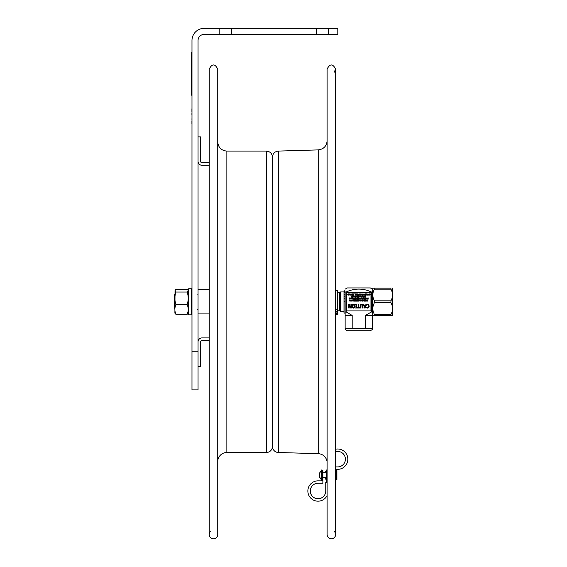 <?xml version="1.0" encoding="UTF-8"?>
<svg xmlns="http://www.w3.org/2000/svg" width="567" height="567" viewBox="0 0 567 567"><rect width="100%" height="100%" fill="white"/><g stroke="black" fill="none" stroke-linecap="round" stroke-linejoin="round"><path stroke-width="0.85" d="M219.202 28.35L204.127 28.35A12.155 12.155 0 0 0 191.979 40.505L191.979 389.898L198.053 389.898L198.053 40.505A6.074 6.074 0 0 1 204.127 34.424L219.202 34.424L219.202 28.35L231.35 28.35L231.35 34.424L219.202 34.424M191.979 351.249L198.053 351.249M328.577 28.35L328.577 34.424L316.421 34.424L316.421 28.35L337.812 28.35L337.812 34.424L328.577 34.424M231.35 34.424L316.421 34.424M231.35 28.35L316.421 28.35M200.598 161.304A1.46 1.46 0 0 0 202.05 162.764L209.237 162.764L202.05 162.764A1.46 1.46 0 0 1 200.598 161.304L200.598 136.874L198.053 136.874M202.05 165.302L209.237 165.302L202.05 165.302A3.997 3.997 0 0 1 198.053 161.304M198.053 366.325L200.598 366.325L200.598 341.894A1.46 1.46 0 0 1 202.05 340.434L209.237 340.434M202.05 337.897L209.237 337.897L202.05 337.897A3.997 3.997 0 0 0 198.053 341.894M339.782 292.919L337.741 292.678L337.741 310.872L339.782 310.659M339.534 292.678L339.534 310.872M174.891 294.514L174.473 294.925L174.473 308.654L174.891 309.072M335.77 293.231L335.77 310.347M209.237 534.518L209.237 69.061C212.072 63.575 214.907 63.575 217.742 69.061L217.742 534.518A4.252 4.252 0 0 1 211.732 538.388A4.252 4.252 0 0 1 210.69 531.314M217.742 514.772L217.742 461.595A9.115 9.115 0 0 1 226.857 452.48L266.419 452.48A6.01 6.01 0 0 0 272.429 446.47L272.429 157.109C272.075 153.459 270.069 151.453 266.419 151.098L266.419 452.48M226.857 452.48L226.857 151.098C221.321 150.56 218.281 147.519 217.742 141.984L217.742 301.793M272.429 446.42A6.074 6.074 0 0 0 278.326 452.494L318.207 453.678A9.178 9.178 0 0 1 326.585 459.78L327.116 461.368L327.046 460.489M334.169 531.314A4.252 4.252 0 0 1 333.127 538.388A4.252 4.252 0 0 1 327.116 534.518L327.116 69.061C329.951 63.575 332.786 63.575 335.621 69.061C335.621 68.309 335.621 68.309 335.621 69.061L334.169 72.264M337.663 313.36L337.663 312.027L335.77 312.027L335.77 313.36L337.663 313.36L337.663 314.444L335.77 314.444L335.77 313.36M335.77 312.027L335.77 311.524L337.663 311.524L337.663 312.027M335.77 309.263L335.77 290.332L337.663 290.332L337.663 309.263L335.77 309.263L335.77 311.524M337.663 311.524L337.663 309.263M335.77 314.444L337.663 314.444M319.568 475.422L319.221 474.466M319.568 472.871L319.171 474.466L319.568 473.856L319.171 475.373L319.568 477.308L319.221 475.72M319.171 474.466L319.554 474.466M337.67 466.91A7.74 7.74 0 0 0 345.346 458.136A7.74 7.74 0 0 0 335.621 451.708A7.74 7.74 0 0 1 345.346 458.136A7.74 7.74 0 0 1 337.67 466.91L335.621 466.91M337.67 469.341L335.621 469.341L337.67 469.341A10.171 10.171 0 0 0 347.791 458.143A10.171 10.171 0 0 0 335.621 449.206M327.116 482.297L325.756 482.297L325.756 491.008A7.74 7.74 0 0 1 318.016 498.747A7.74 7.74 0 0 1 310.277 491.008A7.74 7.74 0 0 1 318.016 483.268L322.864 483.268L322.864 480.844L318.016 480.844A10.171 10.171 0 0 0 314.933 500.704A10.171 10.171 0 0 0 327.116 495.544M325.756 491.008A7.74 7.74 0 0 1 318.016 498.747A7.74 7.74 0 0 1 310.277 491.008A7.74 7.74 0 0 1 318.016 483.268M322.148 471.567L322.148 470.121L322.878 470.121L322.878 471.567L322.148 471.567L322.148 480.844L318.016 480.844M322.878 481.922L322.878 471.567M327.116 471.567L326.386 471.567L326.386 470.121L327.116 470.121M326.386 482.297L326.386 471.567M188.187 313.182L188.187 289.234L188.187 290.396L187.167 292.026C188.535 296.201 188.535 300.375 187.167 304.55C188.535 307.803 188.535 311.063 187.167 314.316L188.187 313.182M187.167 292.026L175.912 292.026L175.04 290.134L175.912 289.269L187.167 289.269L188.031 290.134M175.04 290.134L174.891 313.182L175.912 314.316C174.537 311.063 174.537 307.803 175.912 304.55C174.537 300.375 174.537 296.201 175.912 292.026M175.912 304.55L187.167 304.55M175.912 314.316L187.167 314.316M340.512 311.637L340.512 291.948L339.782 292.678L339.782 310.907L340.512 311.637L343.985 311.637M345.005 294.33L345.005 290.807L343.985 290.807L343.985 294.925L343.985 294.33L345.005 294.33L345.005 294.925L343.985 294.925L343.985 313.119L345.005 313.119L345.005 294.925M392.52 288.178L392.527 315.394L374.418 315.408L374.418 314.444L390.939 314.444C393.059 310.553 393.059 306.655 390.939 302.764L374.418 302.764C372.299 306.655 372.299 310.553 374.418 314.444M390.939 288.178L374.418 288.178C372.299 288.178 372.299 288.178 374.418 288.185C372.299 288.178 372.299 288.178 374.418 288.185L390.939 288.185C393.059 288.178 393.059 288.178 390.939 288.178C393.059 288.178 393.059 288.178 390.939 288.178L390.939 289.149L374.418 289.149L374.418 288.185M390.939 314.444L390.939 315.408M374.418 315.408L372.838 315.401L372.838 288.178M374.418 302.764L374.418 300.836L390.939 300.836C393.059 296.938 393.059 293.047 390.939 289.149M374.418 289.149C372.299 293.047 372.299 296.938 374.418 300.836M390.939 300.836L390.939 302.764M372.469 292.005L372.469 315.401L365.424 315.401L371.399 311.999L371.399 292.005L372.469 292.005C372.469 288.128 372.469 288.128 372.469 292.005C372.469 288.128 372.469 288.128 372.469 292.005L372.469 311.637L372.838 311.999M343.985 291.934L340.512 291.948M345.126 292.005L346.196 292.005L346.196 311.999L345.126 311.999L345.126 292.005C345.126 288.128 345.126 288.128 345.126 292.005C345.126 288.128 345.126 288.128 345.126 292.005M346.196 311.999L352.178 315.401L352.178 328.612L372.469 328.612L372.469 329.484L372.469 315.401M365.424 328.612L365.424 315.401M352.178 315.401L345.126 315.401L345.126 311.999M371.399 292.005C363 288.128 354.602 288.128 346.196 292.005M372.469 329.484L370.343 330.717L347.252 330.717L345.126 329.484L345.126 328.612L352.178 328.612M345.126 315.401L345.126 329.484M371.399 311.999L372.469 311.999L372.469 291.19L372.469 291.948L372.838 291.58M345.126 289.163L347.252 287.937L370.343 287.937L372.469 289.163M367.501 300.942L367.685 300.375L367.501 300.942M367.402 301.112L368.004 299.893L366.991 299.893L367.402 301.112M366.19 300.623L365.623 300.964L366.353 301.112L366.353 299.893L365.651 300.482L366.19 300.964M365.481 301.112L365.481 299.893L364.772 299.893L365.318 300.035L365.481 301.112M363.886 301.112L364.652 301.112L364.652 299.893L363.886 299.893L364.489 300.035L363.929 300.489L364.489 300.964L363.886 301.112M363.355 300.382L362.873 299.893L363.249 300.51L362.873 301.112L363.341 300.638L363.816 301.112L363.44 300.503L363.83 299.893L363.355 300.382M362.788 300.021L362.32 299.893L362.32 301.112L362.788 301.112L362.788 300.021M357.642 300.871L357.373 300.007L357.642 300.871M357.004 300.503L357.373 300.999L357.004 300.503L357.373 300.007M356.976 300.035L356.976 300.971L357.763 300.971L357.763 300.035L356.976 300.035M356.508 300.942L355.785 299.893L355.785 301.112L355.934 300.149L356.657 301.112L356.657 299.893L356.508 300.942M355.389 300.942L354.673 299.893L354.673 301.112L354.822 300.149L355.537 301.112L355.537 299.893L355.389 300.942M353.666 301.112L354.425 301.112L354.425 299.893L353.666 299.893L354.262 300.035L353.702 300.489L354.262 300.964L353.666 301.112M353.553 300.503L352.631 299.978L353.39 300.503L352.631 301.027L353.553 300.503L352.631 301.027M352.61 300.964L352.199 300.964L352.036 299.893L351.632 301.112L352.61 300.964M350.165 300.971L350.165 300.51L350.165 300.971M349.811 300.928L349.804 300.574M349.981 300.375L349.385 299.893L350.009 301.112L350.165 300.375M367.338 298.944L367.175 297.895L367.175 299.107L367.692 298.433L368.217 299.107L368.217 297.895L368.068 298.944L367.756 298.228L367.338 298.944M366.948 298.348L366.183 297.98L366.062 299.107L366.509 298.008L366.948 299.107L366.828 297.98M365.892 298.171L365.176 297.98L365.715 298.802L365.113 299.05L365.885 298.781L365.509 298.015M365.028 298.965L364.616 298.965L364.461 297.895L364.049 299.107L365.028 298.965M362.873 298.653L363.241 298.618M363.057 297.895L362.639 298.837L363.404 299.107L363.404 297.895L362.582 298.27M362.752 298.263L363.241 298.029L363.241 298.483L362.752 298.263L363.241 298.483L363.241 298.029M361.661 299.107L362.419 299.107L362.419 297.895L361.661 297.895L362.256 298.036L361.703 298.49L362.256 298.965L361.661 299.107M360.973 298.348L360.215 297.98L360.095 299.107L360.307 298.107L360.761 298.107L360.818 299.107L360.973 298.348M359.925 298.171L359.209 297.98L359.747 298.802L359.145 299.05L359.917 298.781L359.265 298.214L359.925 298.171M358.174 299.107L358.932 299.107L358.932 297.895L358.174 297.895L358.769 298.036L358.216 298.49L358.769 298.965L358.174 299.107M355.807 298.653L356.182 298.618M357.26 296.966L357.26 296.031L357.26 296.966M356.799 296.116L357.132 296.966M357.139 295.896L356.459 296.498L357.416 297.108L357.416 295.896L356.459 296.498L356.707 295.988M355.807 296.017L355.339 295.896L355.339 297.108L355.807 297.108L355.807 296.017M354.992 296.938L354.269 295.896L354.269 297.108L354.418 296.144L355.14 297.108L355.14 295.896L354.992 296.938M354.021 297.108L354.021 295.896L353.319 295.896L353.865 296.038L354.021 297.108M352.433 297.108L353.191 297.108L353.191 295.896L352.433 295.896L353.028 296.038L352.476 296.484L353.028 296.966L352.433 297.108M352.376 296.966L351.972 296.966L351.809 295.896L351.398 297.108L352.376 296.966M368.791 294.968L368.791 294.507L368.791 294.968M368.607 294.372L368.011 293.89L368.189 294.776L368.954 295.109L368.954 293.89L368.607 294.372M368.43 294.571L368.791 294.507M366.516 293.89L366.034 295.109L366.431 294.089L366.679 295.109L367.083 294.103L367.494 295.109L367.182 293.89L366.764 294.897L366.516 293.89M364.723 294.968L364.723 294.507L364.723 294.968M364.538 294.372L363.943 293.89L364.12 294.776L364.886 295.109L364.886 293.89L364.538 294.372M364.361 294.571L364.723 294.507M363.688 294.968L363.688 294.507L363.525 294.968M363.327 294.571L363.688 294.507M362.533 295.109L362.93 293.919L363.227 295.046L363.844 295.109L363.844 293.89L363.688 294.372L361.923 293.89L362.533 295.109M362.249 294.372L362.625 294.372L362.433 294.939L362.249 294.372L362.433 294.939L362.625 294.372M361.654 294.939L360.938 293.89L360.938 295.109L361.087 294.145L361.81 295.109L361.81 293.89L361.654 294.939M360.818 294.96L360.406 294.96L360.243 293.89L359.839 295.095L359.272 293.89L358.861 295.109L359.358 294.571L359.669 295.109L360.818 294.96M357.352 293.89L356.87 295.109L357.267 294.089L357.515 295.109L357.919 294.103L358.33 295.109L358.025 293.89L357.6 294.897L357.352 293.89M356.771 294.018L356.303 293.89L356.303 295.109L356.771 295.109L356.771 294.018M356.097 295.109L356.097 293.89L355.396 293.89L355.941 294.032L356.097 295.109M355.268 295.109L355.268 293.89L354.566 293.89L355.105 294.032L355.268 295.109M353.751 294.479L353.751 294.032L353.751 294.479M353.567 293.89L353.149 294.833L353.914 295.109L353.914 293.89L353.092 294.266M353.383 294.656L353.751 294.968L353.376 294.939M352.171 295.109L352.929 295.109L352.929 293.89L352.171 293.89L352.766 294.032L352.213 294.486L352.766 294.96L352.171 295.109M351.186 293.89L350.59 295.109L351.093 294.096L351.604 295.109L351.186 293.89M348.507 294.968L348.507 294.032L348.507 294.968M347.876 294.5L348.046 294.11M348.386 293.89L347.713 294.5L348.67 295.109L348.67 293.89L347.713 294.5L348.393 295.109M361.349 300.836L362.115 301.112L362.115 299.893M360.137 300.489L360.137 300.035L359.584 300.489L360.137 300.63M360.137 300.964L359.542 300.964L360.3 301.112L360.3 299.893L359.542 300.035L360.137 300.035M358.153 301.098L358.741 300.503L358.131 300.071L358.741 300.503L358.365 300.992M358.911 300.503L358.755 300.035L358.365 301.134M357.905 300.503L357.373 301.134L356.834 300.503M357.763 300.971L357.373 301.134M351.427 300.971L351.575 300.503L351.037 301.134L350.498 300.503L351.427 300.971M365.07 298.242L365.892 297.966M360.095 299.107L360.215 297.98L360.86 297.98M359.634 298.455L359.917 298.781L359.145 299.05M359.917 298.781L359.506 299.128M359.209 297.98L359.925 297.966M357.997 299.107L357.997 297.895L357.288 297.994L357.72 297.895M356.338 299.107L356.338 297.895L355.644 297.994L355.991 297.895M355.197 298.965L354.595 298.965L355.353 299.107L355.353 297.895L354.595 298.036L355.197 298.036L355.197 298.49L355.197 298.036M353.971 298.965L353.567 299.107L353.234 297.895L352.816 298.901L352.383 297.895L352.079 299.107L352.483 298.093L352.724 299.107L353.135 298.1L353.376 299.107L354.545 299.107L354.134 297.895L353.971 298.965L353.971 297.895M351.774 298.965L351.179 298.965L351.937 299.107L351.937 297.895L351.179 298.036L351.774 298.036L351.774 298.49L351.774 298.036M350.838 298.965L350.236 298.965L351.001 299.107L351.001 297.895L350.236 298.036L350.838 298.036L350.838 298.49L350.838 298.036M349.371 297.895L349.91 298.944L349.194 297.895L349.194 299.107L349.343 298.15L350.059 299.107L349.91 297.895M365.531 297.129L365.935 296.782L365.531 297.129M365.857 296.562L365.29 296.215M365.935 296.165L365.545 295.868L365.949 295.967M365.056 297.108L364.744 295.896L364.326 296.902L363.901 295.896L363.596 297.108L363.993 296.087L364.241 297.108L364.645 296.102L365.056 297.108M363.178 296.98L363.178 296.017M362.958 297.108L362.363 295.896L361.944 297.108L362.448 296.102L362.958 297.108M361.668 296.966L361.066 296.966L361.824 297.108L361.824 295.896L361.066 296.038L361.668 296.038L361.668 296.484L361.668 296.038M360.888 297.108L360.888 295.896L360.187 295.896L360.725 296.038L360.888 297.108M358.932 296.229L359.06 297.108L359.669 295.896L358.932 296.229L359.393 296.229M358.535 295.896L358.387 296.938L357.664 295.896L357.664 297.108L357.812 296.144L358.535 297.108L358.535 295.896M370.201 294.5L370.06 294.032L369.67 295.131L369.131 294.5L369.67 295.131L370.201 294.5M370.06 294.032L369.67 293.869L370.06 294.032M369.67 293.869L369.273 294.032L369.67 293.869M365.169 293.89L365.609 295.109L366.02 293.89L365.169 293.89M350.399 294.032L350.009 293.869L350.399 294.968L350.399 294.032M350.009 293.869L349.47 294.5L349.612 294.032M349.336 294.982L349.336 293.89L348.868 293.89L348.868 295.109L349.336 294.982M350.916 307.541L349.3 304.401L348.755 304.401L348.755 308.044L349.208 308.044L349.208 305.159L350.675 308.044L351.37 308.044L351.37 304.401L350.916 304.401L350.916 307.541M367.593 304.337L366.459 304.649L366.459 305.23L367.593 304.755L368.387 305.117L368.394 307.321L367.593 307.697L366.459 307.222L366.459 307.803L367.586 308.108L368.77 307.612L369.223 306.223L368.77 304.812L367.593 304.337L368.77 304.812L369.223 306.223L368.77 307.612L367.586 308.108L366.459 307.803M364.191 305.422L363.858 304.401L363.348 304.401L364.574 308.044L365.176 308.044L366.402 304.401L365.913 304.401L365.58 305.422L364.191 305.422L365.58 305.422M360.406 308.044L360.406 305.769L360.406 308.044L360.888 308.044L361.051 305.039L361.725 304.734L362.405 305.039L362.561 308.044L363.043 308.044L362.696 304.663L360.754 304.663L362.696 304.663M358.861 307.612L358.861 304.401L358.379 304.401L358.379 307.612L357.153 307.612L357.153 308.044L360.088 308.044L360.088 307.612L358.861 307.612M355.977 307.675L355.516 308.044L356.927 308.044L356.466 307.675L356.466 304.77L356.927 304.401L355.516 304.401L355.977 304.77L355.977 307.675L355.977 304.77M353.51 304.323L354.687 304.819L355.119 306.223L354.687 307.633L355.119 306.223L354.687 304.819L353.51 304.323L352.334 304.819L351.901 306.223L352.334 307.633L351.923 305.932M352.334 307.633L353.51 308.122L354.687 307.633L353.51 308.122L352.334 307.633M352.405 306.223L353.51 304.741L354.616 306.223L354.318 307.328L353.51 307.704L352.702 307.328L352.405 306.223L352.702 307.328M370.953 293.16L370.953 310.418A0.489 0.489 0 0 1 370.464 310.907L347.132 310.907A0.489 0.489 0 0 1 346.65 310.418L346.65 293.16A0.489 0.489 0 0 1 347.132 292.678L370.464 292.678A0.489 0.489 0 0 1 370.953 293.16M360.74 304.677L360.406 305.769M366.913 307.527L368.394 307.321L368.387 305.117M367.593 304.755L366.495 305.23M366.459 304.649L366.948 304.444L366.459 304.649M349.024 294.982L349.024 294.018M349.612 294.968L349.47 294.5M352.766 294.486L352.766 294.032M353.914 295.109L353.276 295.06M356.452 294.982L356.452 294.018M363.844 295.109L363.227 295.046M363.341 294.422L362.93 293.919M364.886 295.109L364.262 295.046M364.375 294.422L363.943 293.89M368.954 295.109L368.33 295.046M368.444 294.422L368.011 293.89M369.131 294.5L369.273 294.032M353.028 296.484L353.028 296.038M355.495 296.98L355.495 296.017M356.707 297.009L356.459 296.498L356.707 297.009M365.609 296.612L365.233 295.981M357.72 299.107L357.04 298.497L357.288 299.015L357.288 297.994M358.769 298.49L358.769 298.036M359.91 298.171L359.265 298.214M360.095 298.348L360.215 297.98M360.818 298.348L360.307 298.107M362.256 298.49L362.256 298.036M363.404 299.107L362.767 299.057M364.461 298.965L364.461 297.895M364.616 297.895L364.616 298.965M365.389 298.398L365.807 298.561M365.474 299.128L365.113 299.05L365.474 299.128M366.062 299.107L366.062 298.348M366.785 298.348L366.225 298.348M350.321 301.112L349.704 301.049M351.434 300.035L351.575 300.503M352.646 300.836L353.39 300.503L352.646 300.17M354.262 300.489L354.262 300.035M356.423 301.112L355.934 300.149L355.934 301.112M357.373 299.872L357.763 300.035M362.469 300.985L362.469 300.021M362.632 300.021L362.632 300.985M362.873 301.112L363.249 300.51M364.489 300.489L364.489 300.035M365.318 301.112L365.318 300.035M353.51 307.704L354.318 307.328L354.616 306.223L353.51 304.741M364.319 305.833L365.446 305.833L364.886 307.548L364.319 305.833L365.446 305.833L364.886 307.548M350.009 295.131L350.399 294.968M350.278 294.868L350.002 294.004L349.633 294.5L350.002 294.004L350.278 294.868L349.633 294.5L349.733 294.868M353.602 294.968L353.751 294.613M365.325 294.372L365.701 294.372L365.509 294.939L365.325 294.372L365.509 294.939L365.701 294.372M369.301 294.5L369.67 294.004L370.038 294.5L369.67 294.996L369.301 294.5L369.401 294.868M369.67 294.996L370.038 294.5L369.67 294.004M358.975 296.371L359.35 296.371L359.159 296.945L358.975 296.371L359.159 296.945L359.35 296.371L358.975 296.371M361.668 296.484L361.108 296.484L361.668 296.633M350.838 298.49L350.278 298.49L350.838 298.632M351.774 298.49L351.214 298.49L351.774 298.632M355.197 298.49L354.637 298.49L355.197 298.632M355.686 298.263L356.182 298.029L356.182 298.483L355.686 298.263L356.048 298.029M355.998 298.483L356.182 298.029M357.21 298.504L357.834 298.036L357.834 298.972L357.21 298.504M357.394 298.894L357.834 298.972L357.834 298.036M351.037 299.872L350.498 300.503M350.668 300.503L351.037 300.007L351.306 300.871L350.767 300.871L350.668 300.503L351.306 300.871L351.037 300.007M358.755 300.035L358.365 299.872M361.824 300.035L361.462 300.262L361.959 300.035L361.959 300.482L361.462 300.262L361.959 300.482L361.959 300.035M361.519 300.815L361.959 300.616M361.129 301.112L361.129 299.893L360.428 299.893L360.973 300.035L361.129 301.112M336.522 479.072L336.522 471.113L335.621 471.113M336.522 475.89L335.621 475.89M336.522 479.873L335.621 479.873M336.522 470.305L336.522 471.113L336.522 470.305L335.621 470.305M336.89 470.596L336.89 479.583M191.979 52.653L191.49 52.653L191.49 95.192L191.979 95.192L191.49 95.192M191.915 110.856L191.915 110.196M191.915 110.629L191.915 108.736M191.915 114.236L191.915 114.662M191.915 113.116L191.915 114.803M191.915 113.981L191.915 113.315L191.915 113.981M191.915 119.325L191.915 118.709M191.915 121.388L191.915 121.969M191.915 123.578L191.915 123.159L191.915 123.578M191.915 121.834L191.915 122.387M191.915 110.26L191.915 111.111M191.979 124.357L191.979 107.347M191.915 109.261L191.915 111.529M191.915 110.168L191.915 110.827M191.915 109.998L191.915 110.678M191.915 123.826L191.915 122.954L191.915 123.826M191.915 123.691L191.915 122.954L191.915 123.691M191.915 122.309L191.915 122.855M191.979 228.87L191.979 253.18M278.326 452.494L278.326 151.084C274.726 151.531 272.762 153.558 272.429 157.158M318.207 453.678L318.207 149.901C323.644 149.234 326.613 146.173 327.116 140.722M319.299 473.736L321.539 469.986L321.539 480.192L322.148 479.923M324.565 472.779L326.507 470.121M188.669 288.752L191.49 288.752L191.49 314.827L188.669 314.827L188.669 288.752L188.187 289.234M343.985 292.742L345.005 292.742M345.005 296.513L343.985 296.513M343.985 298.582L345.005 298.582M343.985 301.708L345.005 301.708M345.005 291.587L343.985 291.587M191.49 55.694L191.979 55.694M191.979 92.152L191.49 92.152M198.053 313.927L209.237 313.927M198.053 289.652L209.237 289.652M197.692 294.195L198.053 293.826M197.692 309.384L198.053 309.752M226.857 151.098L266.419 151.098M335.621 534.518L335.621 69.061M278.326 151.084L318.207 149.901M321.539 469.986L322.148 470.256M319.299 476.45L321.539 480.192M322.878 477.4L326.386 477.4M322.878 472.779L326.386 472.779M326.507 469.986L327.116 470.256M324.565 477.4L326.386 480.086M188.669 314.827L188.187 314.345M191.49 288.752L191.979 289.234M191.49 314.827L191.979 314.345"/></g></svg>
